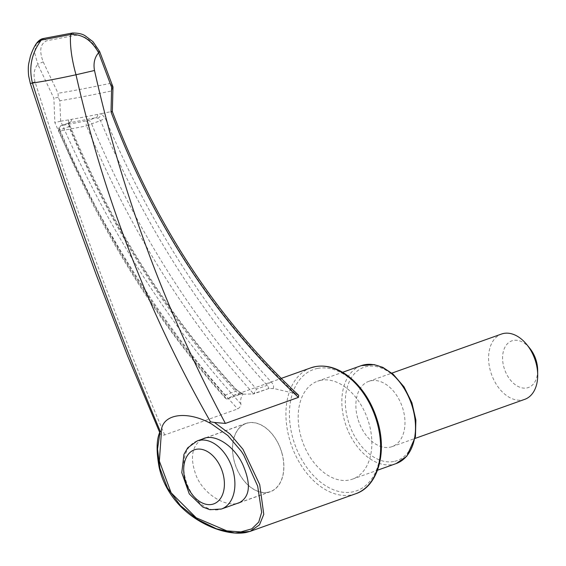<?xml version="1.0" encoding="UTF-8"?>
<svg xmlns="http://www.w3.org/2000/svg" width="566" height="566" viewBox="0 0 566 566"><rect width="100%" height="100%" fill="white"/><g stroke="black" fill="none" stroke-linecap="round" stroke-linejoin="round"><path stroke-width="0.42" stroke-dasharray="2.83 2.12" d="M357.719 418.302A34.653 22.965 70.4 0 1 368.791 381.35A34.653 22.965 70.4 0 1 402.058 406.282A34.653 22.965 70.4 0 1 392.061 446.631A34.653 22.965 70.4 0 1 357.719 418.302M524.774 399.334A34.653 22.965 70.4 0 1 522.489 399.95A34.653 22.965 70.4 0 1 490.432 370.999A34.653 22.965 70.4 0 1 501.504 334.046M537.665 370.192A24.755 16.4 70.4 0 1 526.805 387.958A24.755 16.4 70.4 0 1 502.672 355.703A24.755 16.4 70.4 0 1 529.925 348.458M159.718 432.509L159.909 432.827C160.312 434.83 161.911 435.53 164.699 434.943L237.727 408.914C240.161 407.279 241.208 405.603 240.861 403.891C240.267 400.403 240.868 397.325 242.665 394.651L242.665 393.363L227.589 398.74L233.334 395.471L237.508 394.361L253.688 393.915L256.54 389.125C188.846 313.677 133.866 225.247 91.6 123.834A3.962 0.715 157.5 0 1 86.563 125.878C129.225 228.296 184.933 317.639 253.688 393.915M273.067 388.467C274.135 386.62 273.527 384.463 271.241 381.986C203.371 308.003 148.115 220.216 105.467 118.619L101.413 113.624A323.589 24.911 -15.7 0 0 110.986 111.651C152.891 222.976 214.316 316.946 295.261 393.561L274.298 388.644L268.871 388.474L252.549 394M295.261 393.561L298.692 395.316M240.861 403.891C169.177 325.507 109.111 231.282 60.661 121.209L59.819 100.776A316.486 24.366 -15.7 0 0 111.587 90.942L110.986 111.651M60.661 121.209A323.589 24.911 -15.7 0 0 68.394 119.893A323.589 24.911 -15.7 0 0 71.571 119.334A323.589 24.911 -15.7 0 0 97.72 114.367A323.589 24.911 -15.7 0 0 101.413 113.624A3.962 1.542 -56.7 0 1 98.067 118.287L100.515 120.657C143.368 222.735 198.928 310.96 267.202 385.326L269.02 388.453L267.626 388.623M321 380.281A51.98 34.441 -109.6 0 0 317.576 381.208A51.98 34.441 -109.6 0 0 302.584 441.735A51.98 34.441 -109.6 0 0 352.476 479.133A51.98 34.441 -109.6 0 0 368.325 421.146A51.98 34.441 -109.6 0 0 321 380.281M69.087 125.532A3.962 0.722 157.3 0 1 69.943 125.631A3.962 0.722 157.3 0 1 68.882 126.664L68.139 123.968A3.962 2.78 15.3 0 0 69.427 122.532A3.962 2.78 15.3 0 0 68.394 119.893L69.087 125.532C111.205 226.28 166.51 314.059 235.01 388.87L243.019 394.177M164.699 434.943C116.575 321.644 73.354 203.923 35.035 81.78C33.146 74.74 34.066 68.91 37.802 64.298L53.897 98.293L54.824 122.574C103.967 234.331 164.932 329.773 237.727 408.914M60.59 121.223L54.824 122.574M111.07 111.636C112.776 111.438 112.754 111.53 111.014 111.898M235.01 388.87A3.962 1.691 137.4 0 1 235.888 389.139L235.888 389.139A3.962 1.691 137.4 0 1 235.569 391.332C166.786 316.161 111.219 227.935 68.882 126.664L59.961 129.84C102.234 231.253 157.214 319.684 224.907 395.132L225.65 398.492C157.15 322.45 101.569 233.242 58.899 130.866A3.962 0.715 157.5 0 1 59.961 129.84A3.962 2.625 70.4 0 1 61.227 125.617A3.962 2.625 70.4 0 1 61.489 125.546A3.962 3.099 79.9 0 0 59.819 130.951A3.962 0.715 157.5 0 1 58.899 130.866A3.962 3.962 0 0 1 61.227 125.617L69.271 122.751L61.489 125.546A338.617 26.071 -15.7 0 0 87.935 120.53A3.962 2.625 70.4 0 1 91.6 123.834L100.515 120.657A3.962 0.722 -22.7 0 1 105.467 118.619M224.907 395.132L235.569 391.332C238.47 392.917 240.84 393.589 242.665 393.363L240.288 392.571L235.888 389.139C167.706 314.717 112.386 226.881 69.943 125.631L69.271 122.751M271.241 381.986A3.962 1.691 -42.6 0 0 267.202 385.326L256.54 389.125M225.65 398.492L226.846 399.009L227.589 398.74L226.846 399.009C158.374 323.08 102.694 233.73 59.819 130.951A342.529 26.369 -15.7 0 0 86.563 125.878A3.962 2.788 -101.3 0 1 87.935 120.53L95.951 117.671L98.067 118.287M68.139 123.968L69.505 122.695A327.275 25.194 -15.7 0 0 95.951 117.671A3.962 2.78 -101.3 0 0 97.72 114.367M71.571 119.334A3.962 3.106 -100.1 0 1 69.505 122.695M159.909 432.827L160.291 431.398M201.878 439.266C191.577 446.171 189.744 458.495 196.388 476.218C203.831 493.955 224.433 506.577 237.097 503.443M59.819 100.776L58.234 97.246L58.065 93.277L43.193 61.85C39.012 50.728 40.214 43.695 46.801 40.745L75.257 35.34C84.723 35.226 92.357 40.582 98.159 51.407L110.207 83.379A315.814 24.317 164.3 0 1 58.065 93.277M111.587 90.942L112.761 86.895L110.207 83.379M58.234 97.246L53.897 98.293M36.415 43.476L34.512 52.433L37.802 64.298L43.193 61.85M43.08 38.58L46.801 40.745M72.356 33.019L75.257 35.34M35.035 81.78C29.92 83.535 29.05 83.952 32.432 83.039M99.658 51.598L98.159 51.407M281.953 453.048A36.259 24.027 -109.6 0 0 246.019 423.403A36.259 24.027 -109.6 0 0 235.555 465.627A36.259 24.027 -109.6 0 0 270.364 491.72A36.259 24.027 -109.6 0 0 281.953 453.048M267.937 492.243A36.139 23.949 70.4 0 1 235.039 463.837A36.139 23.949 70.4 0 1 246.054 423.517A36.139 23.949 70.4 0 1 280.743 449.517A36.139 23.949 70.4 0 1 270.322 491.599A36.139 23.949 70.4 0 1 267.937 492.243M393.78 461.509A49.504 32.8 70.4 0 1 345.649 395.57A49.504 32.8 70.4 0 1 401.846 384.894A49.504 32.8 70.4 0 1 393.78 461.509M310.84 367.843A66.83 44.282 -109.6 0 0 291.568 445.661A66.83 44.282 -109.6 0 0 355.717 493.75M317.66 368.402A64.354 42.641 -109.6 0 0 307.182 467.997A64.354 42.641 -109.6 0 0 380.232 454.123A64.354 42.641 -109.6 0 0 317.66 368.402M396.129 463.575A51.98 34.441 70.4 0 1 392.705 464.509A51.98 34.441 70.4 0 1 345.38 423.644A51.98 34.441 70.4 0 1 361.228 365.65M197.159 440.942A36.139 23.949 -109.6 0 0 186.143 481.263A36.139 23.949 -109.6 0 0 219.042 509.676A36.139 23.949 -109.6 0 0 221.426 509.025M233.334 395.471L281.182 378.413M352.476 479.133L377.501 470.219M317.576 381.208L342.6 372.294M268.871 388.474L253.759 393.886M227.263 398.931L242.46 393.512M392.061 446.631L415.133 438.409M368.791 381.35L391.863 373.128M246.019 423.403L203.647 438.501M270.364 491.72L238.958 502.912M246.054 423.517L205.529 437.964M270.322 491.599L240.67 502.169"/><path stroke-width="0.85" d="M391.863 373.128L501.504 334.046A34.653 22.965 70.4 0 1 526.854 344.652A34.653 22.965 70.4 0 1 537.7 375.081A34.653 22.965 70.4 0 1 524.774 399.334L415.133 438.409M526.854 344.652L529.925 348.458A24.755 16.4 70.4 0 1 537.665 370.192L537.7 375.081M112.761 86.895L111.651 87.327L98.611 52.751L99.658 51.598L112.981 86.923L112.344 111.552C154.631 223.98 216.75 318.566 298.692 395.316L298.423 397.389L225.395 423.418L214.457 422.469L229.945 433.938L242.956 449.27L259.723 484.63L263.77 514.338L259.49 524.838L250.13 531.382L234.862 533.002L216.41 528.793L197.484 519.439L180.49 505.643L167.515 488.026L159.895 468.266L157.525 449.079L159.909 432.827M111.07 111.636C112.776 111.438 112.754 111.53 111.014 111.898L111.651 87.327M298.423 397.389C215.879 320.115 153.407 224.95 111.014 111.898M250.13 531.382L245.778 532.549C226.067 536.122 196.43 523.847 178.665 504.37C168.675 493.304 162.173 480.973 159.159 467.375C156.202 451.18 156.457 439.379 159.923 431.957L160.291 431.398C161.105 431.271 161.437 432.007 161.296 433.598L159.357 461.092L171.13 492.795L196.211 517.791L226.832 530.88L240.783 531.913L251.771 528.863L258.733 522.1L261.662 512.329L257.671 486.116L243.705 455L241.314 451.286L227.836 435.502L211.684 424.026C209.385 422.887 209.003 422.158 210.538 421.854L214.457 422.469M237.097 503.443L238.958 502.912C249.648 497.252 251.219 485.182 243.691 466.688C236.206 447.734 216.318 433.337 203.647 438.501L201.878 439.266M211.684 424.026C185.825 409.402 159.994 414.262 161.296 433.598M210.538 421.854L210.064 421.019C148.285 312.701 103.599 197.286 76 74.769L94.501 70.488C93.22 63.328 94.593 57.414 98.611 52.751C91.444 39.938 82.091 33.868 70.531 34.54L41.297 40.094L43.08 38.58C40.695 39.047 38.467 40.674 36.415 43.476L36.415 43.476C34.3 46.454 32.297 50.707 30.408 56.218L28.774 63.399C28.166 66.533 28.13 70.75 28.668 76.056L30.345 83.527L32.432 83.039C70.644 203.541 113.143 319.373 159.923 430.542L160.291 431.398M99.658 51.598L93.057 41.757L85.516 36.04C82.799 34.017 78.469 33.005 72.526 32.998L70.531 34.54C69.866 45.804 71.691 59.211 76 74.769A183.165 14.1 -15.7 0 1 32.432 83.039C28.604 67.396 31.562 53.077 41.297 40.094L36.415 43.476M94.501 70.488C122.369 194.612 166.001 312.255 225.395 423.418M315.248 366.648A66.83 44.282 -109.6 0 0 310.84 367.843L315.453 366.591C327.601 364.589 339.593 368.615 351.415 378.675C363.379 389.302 372.032 403.247 377.373 420.503C387.462 452.489 377.939 486.498 355.717 493.75A66.83 44.282 -109.6 0 0 376.093 419.187A66.83 44.282 -109.6 0 0 315.248 366.648M342.6 372.294L361.228 365.65A51.98 34.441 70.4 0 1 364.66 364.723A51.98 34.441 70.4 0 1 411.977 405.589A51.98 34.441 70.4 0 1 396.129 463.575L377.501 470.219M199.543 440.298A36.139 23.949 -109.6 0 0 197.159 440.942L187.714 447.826L183.943 454.399L181.785 472.624L189.256 493.87L202.805 507.037L209.915 509.704L221.426 509.025A36.139 23.949 -109.6 0 0 232.449 468.712A36.139 23.949 -109.6 0 0 199.543 440.298M196.31 449.291A28.71 19.025 -109.6 0 0 191.633 493.729A28.71 19.025 -109.6 0 0 224.228 487.538A28.71 19.025 -109.6 0 0 196.31 449.291M250.158 531.375L355.717 493.75M281.182 378.413L310.84 367.843M243.705 455L241.314 451.286M361.228 365.65L374.02 364.582L382.864 367.384L393.179 374.239L404.039 386.868L411.907 402.766L415.876 420.092L415.437 436.768L406.798 456.224L396.129 463.575M72.342 33.026L43.08 38.58M159.718 432.509L127.576 355.88L96.397 275.239L78.172 225.296L60.18 173.904L30.345 83.527M205.529 437.964L197.159 440.942M240.67 502.169L221.426 509.025"/></g></svg>
